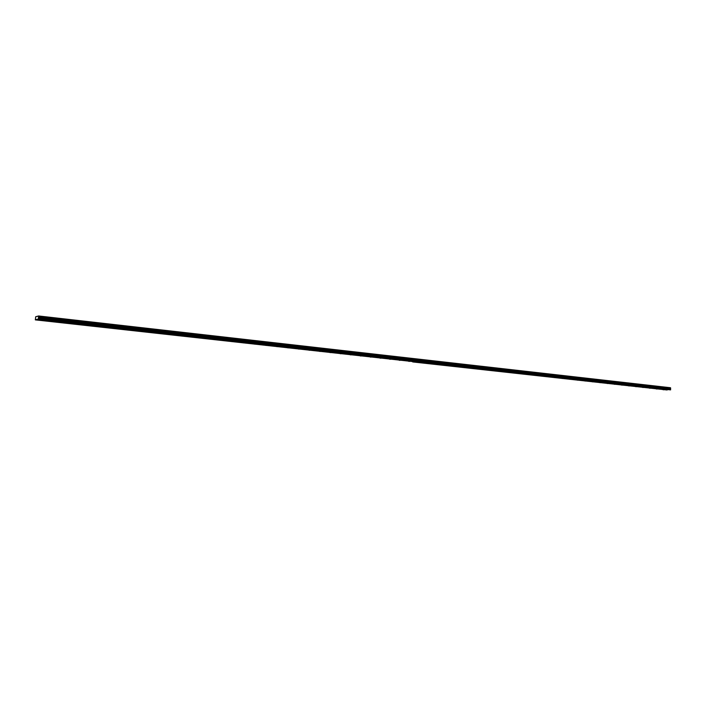 <?xml version="1.0" encoding="UTF-8"?>
<svg xmlns="http://www.w3.org/2000/svg" width="706" height="706" viewBox="0 0 706 706"><rect width="100%" height="100%" fill="white"/><g stroke="black" fill="none" stroke-linecap="round" stroke-linejoin="round"><path stroke-width="1.06" d="M411.572 361.145L412.542 361.163L411.572 361.145M402.102 360.078L403.064 360.104L402.102 360.078M392.518 359.01L393.489 359.036L392.518 359.01M382.828 357.924L383.799 357.951L382.828 357.924M373.024 356.83L373.995 356.857L373.024 356.83M363.105 355.718L364.067 355.745L363.105 355.718M353.071 354.597L354.033 354.624L353.071 354.597M342.913 353.459L343.875 353.485L342.913 353.459M332.632 352.312L333.594 352.338L332.632 352.312M322.227 351.147L323.198 351.173L322.227 351.147M311.699 349.964L312.67 350L311.699 349.964M301.047 348.773L302.009 348.799L301.047 348.773M290.254 347.573L291.225 347.599L290.254 347.573M279.338 346.346L280.3 346.372L279.338 346.346M268.28 345.11L269.251 345.137L268.28 345.11M257.081 343.857L258.052 343.884L257.081 343.857M245.75 342.586L246.721 342.622L245.75 342.586M234.268 341.307L235.239 341.333L234.268 341.307M222.646 340.001L223.617 340.036L222.646 340.001M210.873 338.686L211.844 338.721L210.873 338.686M198.951 337.353L199.922 337.389L198.951 337.353M186.869 336.003L187.84 336.038L186.869 336.003M174.629 334.635L175.6 334.67L174.629 334.635M162.23 333.25L163.201 333.276L162.23 333.25M149.663 331.838L150.643 331.873L149.663 331.838M136.938 330.417L137.908 330.452L136.938 330.417M124.035 328.97L125.015 329.005L124.035 328.97M110.957 327.513L111.936 327.549L110.957 327.513M97.71 326.031L98.681 326.066L97.71 326.031M84.27 324.522L85.249 324.566L84.27 324.522M70.653 323.004L71.633 323.039L70.653 323.004M56.842 321.459L57.821 321.495L56.842 321.459M42.845 319.889L43.825 319.933L42.845 319.889M659.589 388.891L660.542 388.909L659.589 388.891M652.759 388.123L653.712 388.141L652.759 388.123M645.866 387.356L646.811 387.373L645.866 387.356M638.895 386.57L639.848 386.588L638.895 386.57M631.861 385.785L632.814 385.803L631.861 385.785M624.757 384.991L625.71 385.008L624.757 384.991M617.582 384.188L618.535 384.205L617.582 384.188M610.337 383.376L611.29 383.393L610.337 383.376M603.021 382.555L603.974 382.581L603.021 382.555M595.626 381.734L596.579 381.752L595.626 381.734M588.151 380.896L589.104 380.913L588.151 380.896M580.606 380.049L581.559 380.075L580.606 380.049M572.981 379.201L573.934 379.219L572.981 379.201M565.277 378.337L566.238 378.354L565.277 378.337M557.493 377.463L558.455 377.489L557.493 377.463M549.63 376.589L550.592 376.607L549.63 376.589M541.678 375.698L542.64 375.716L541.678 375.698M533.648 374.798L534.61 374.815L533.648 374.798M525.538 373.889L526.491 373.915L525.538 373.889M517.33 372.971L518.292 372.997L517.33 372.971M509.035 372.044L509.997 372.062L509.035 372.044M500.66 371.109L501.613 371.127L500.66 371.109M492.179 370.156L493.141 370.182L492.179 370.156M483.619 369.203L484.581 369.22L483.619 369.203M474.962 368.232L475.923 368.258L474.962 368.232M466.207 367.252L467.169 367.279L466.207 367.252M457.356 366.264L458.318 366.282L457.356 366.264M448.398 365.258L449.36 365.284L448.398 365.258M439.353 364.252L440.315 364.27L439.353 364.252M430.192 363.228L431.154 363.246L430.192 363.228M420.935 362.187L421.897 362.213L420.935 362.187M666.358 389.641L667.302 389.659L666.358 389.641M408.712 361.348L409.674 361.375L408.712 361.348M399.261 360.298L400.223 360.325L399.261 360.298M389.703 359.23L390.665 359.257L389.703 359.23M380.031 358.154L380.993 358.18L380.031 358.154M370.253 357.06L371.215 357.086L370.253 357.06M360.351 355.956L361.313 355.983L360.351 355.956M350.344 354.836L351.297 354.862L350.344 354.836M340.204 353.706L341.166 353.732L340.204 353.706M329.949 352.568L330.911 352.594L329.949 352.568M319.58 351.403L320.542 351.438L319.58 351.403M309.078 350.238L310.04 350.264L309.078 350.238M298.444 349.046L299.406 349.082L298.444 349.046M287.686 347.846L288.648 347.881L287.686 347.846M276.796 346.637L277.758 346.664L276.796 346.637M265.765 345.402L266.736 345.437L265.765 345.402M254.61 344.157L255.572 344.193L254.61 344.157M243.305 342.895L244.267 342.931L243.305 342.895M231.859 341.625L232.821 341.651L231.859 341.625M220.272 340.327L221.234 340.363L220.272 340.327M208.526 339.021L209.497 339.048L208.526 339.021M196.639 337.689L197.609 337.724L196.639 337.689M184.601 336.347L185.563 336.383L184.601 336.347M172.396 334.988L173.367 335.023L172.396 334.988M160.041 333.611L161.012 333.647L160.041 333.611M147.519 332.217L148.489 332.244L147.519 332.217M134.828 330.796L135.799 330.832L134.828 330.796M121.97 329.367L122.941 329.402L121.97 329.367M108.945 327.911L109.915 327.946L108.945 327.911M95.734 326.437L96.713 326.472L95.734 326.437M82.346 324.945L83.326 324.981L82.346 324.945M68.782 323.427L69.753 323.463L68.782 323.427M55.024 321.892L55.995 321.936L55.024 321.892M41.072 320.339L42.051 320.374L41.072 320.339M656.351 388.98L657.295 388.997L656.351 388.98M649.529 388.212L650.473 388.229L649.529 388.212M642.636 387.444L643.581 387.462L642.636 387.444M635.682 386.667L636.627 386.685L635.682 386.667M628.658 385.882L629.602 385.908L628.658 385.882M621.562 385.097L622.507 385.114L621.562 385.097M614.388 384.293L615.341 384.311L614.388 384.293M607.151 383.49L608.104 383.508L607.151 383.49M599.844 382.67L600.788 382.687L599.844 382.67M592.458 381.849L593.402 381.867L592.458 381.849M584.992 381.019L585.945 381.037L584.992 381.019M577.455 380.172L578.408 380.199L577.455 380.172M569.848 379.325L570.792 379.343L569.848 379.325M562.152 378.469L563.106 378.487L562.152 378.469M554.378 377.604L555.331 377.622L554.378 377.604M546.523 376.722L547.477 376.748L546.523 376.722M538.59 375.839L539.543 375.857L538.59 375.839M530.568 374.948L531.521 374.965L530.568 374.948M522.466 374.039L523.42 374.065L522.466 374.039M514.277 373.13L515.23 373.147L514.277 373.13M505.999 372.203L506.952 372.221L505.999 372.203M497.633 371.268L498.586 371.294L497.633 371.268M489.17 370.323L490.123 370.35L489.17 370.323M480.618 369.37L481.58 369.397L480.618 369.37M471.979 368.408L472.932 368.426L471.979 368.408M463.242 367.429L464.195 367.455L463.242 367.429M454.399 366.449L455.361 366.467L454.399 366.449M445.468 365.452L446.43 365.47L445.468 365.452M436.432 364.446L437.393 364.464L436.432 364.446M427.298 363.422L428.26 363.449L427.298 363.422M418.058 362.39L419.02 362.416L418.058 362.39M663.11 389.73L664.055 389.747L663.11 389.73M38.442 319.059L417.731 361.56L37.224 319.377L38.512 318.874L417.731 361.56M38.512 318.874L38.601 315.97L35.706 316.738L35.335 319.871L37.224 319.377M415.763 361.701L670.55 389.88M415.772 361.71L417.775 361.56M38.548 318.424L670.647 389.765M37.25 316.5L36.8 316.447M417.687 359.027L38.601 315.97M38.574 317.082L670.523 388.512L38.415 317.55M38.371 318.053L670.656 389.447M667.417 389.844L36.606 319.368M36.544 319.553L414.607 361.781L35.335 319.871M38.689 316.747L670.691 388.291L670.418 387.726L417.731 359.027M667.02 389.977L412.675 361.931L667.117 389.853M670.55 387.903L38.645 316.2M38.671 316.809L670.665 388.335M670.674 388.071L38.698 316.438M670.7 388.106L38.706 316.491"/></g></svg>
